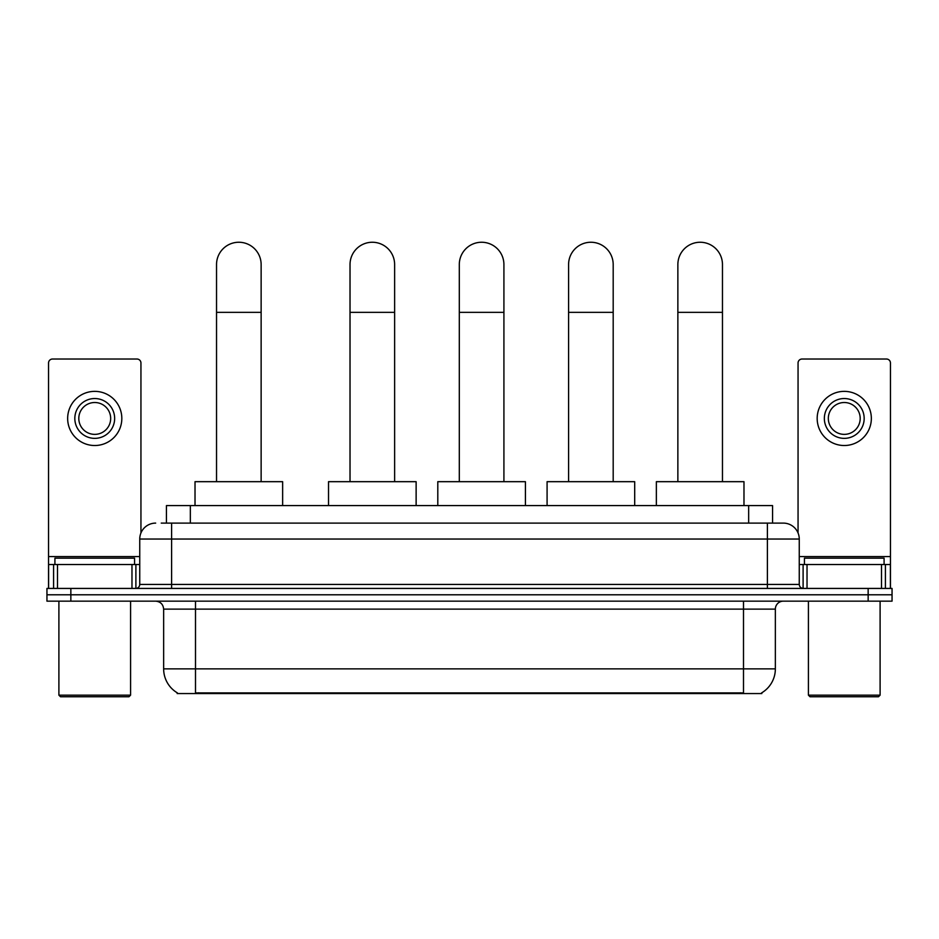 <?xml version="1.0" encoding="UTF-8"?>
<svg xmlns="http://www.w3.org/2000/svg" width="939" height="939" viewBox="0 0 939 939"><rect width="100%" height="100%" fill="white"/><g stroke="black" fill="none" stroke-linecap="round" stroke-linejoin="round"><path stroke-width="1.41" d="M161.25 523.105L171.602 523.105L161.25 523.105L166.438 523.105L166.438 505.581L772.562 505.581L772.562 523.105M761.822 692.771L761.822 693.557L177.178 693.557L177.178 692.771M177.412 692.912A27.877 27.877 0 0 1 163.644 668.861L195.5 668.861L195.5 692.912L743.5 692.912L743.5 668.861L775.356 668.861L775.356 609.129A7.97 7.97 0 0 1 783.326 601.16M163.644 668.861L163.644 609.129C163.163 604.293 160.51 601.641 155.674 601.16M761.588 692.912A27.877 27.877 0 0 0 775.356 668.861M70.848 588.424L892.05 588.424L892.05 594.786L46.95 594.786L46.95 601.16L70.848 601.16L70.848 594.786L46.95 594.786L46.95 588.424L70.848 588.424L70.848 594.786L892.05 594.786L892.05 601.16L70.848 601.16M155.674 523.105A15.928 15.928 0 0 0 139.747 539.033L139.747 584.434A3.979 3.979 0 0 1 135.756 588.424M783.326 523.105L767.398 523.105L783.326 523.105A15.928 15.928 0 0 1 799.253 539.033L799.253 584.434C799.488 586.852 800.814 588.178 803.244 588.424M799.253 539.033L171.602 539.033L171.602 523.105L767.398 523.105L767.398 584.434L799.253 584.434M131.976 588.424L131.976 564.527L57.502 564.527L57.502 588.424M140.944 532.988L140.944 363.006A3.979 3.979 0 0 0 136.953 359.027L52.525 359.027A3.979 3.979 0 0 0 48.546 363.006L48.546 564.527L57.502 564.527M131.976 564.527L139.747 564.527M48.546 588.424L48.546 564.527M94.745 398.535A19.919 19.919 0 0 0 74.827 418.442A19.919 19.919 0 0 0 94.745 438.36A19.919 19.919 0 0 0 114.652 418.442A19.919 19.919 0 0 0 94.745 398.535M94.745 402.514A15.928 15.928 0 0 0 78.806 418.442A15.928 15.928 0 0 0 94.745 434.37A15.928 15.928 0 0 0 110.673 418.442A15.928 15.928 0 0 0 94.745 402.514M94.745 445.52A27.078 27.078 0 0 0 121.824 418.442A27.078 27.078 0 0 0 94.745 391.363A27.078 27.078 0 0 0 67.655 418.442A27.078 27.078 0 0 0 94.745 445.52M128.995 696.75L60.495 696.75L58.899 695.153L130.58 695.153L128.995 696.75M58.899 601.16L58.899 695.153M130.58 601.16L130.58 695.153M134.57 564.527L134.57 558.153L54.92 558.153L54.92 564.527M216.533 481.684L216.533 264.552A22.301 22.301 0 0 1 238.835 242.25A22.301 22.301 0 0 1 261.136 264.552A22.301 22.301 0 0 0 238.835 242.25M261.136 481.684L261.136 264.552M282.639 505.581L282.639 481.684L195.019 481.684L195.019 505.581M350.024 481.684L350.024 264.552A22.301 22.301 0 0 1 372.325 242.25A22.301 22.301 0 0 1 394.626 264.552A22.301 22.301 0 0 0 372.325 242.25M394.626 481.684L394.626 264.552M416.13 505.581L416.13 481.684L328.521 481.684L328.521 505.581M459.3 481.684L459.3 264.552A22.301 22.301 0 0 1 481.601 242.25A22.301 22.301 0 0 1 503.914 264.552A22.301 22.301 0 0 0 481.601 242.25M503.914 481.684L503.914 264.552M525.417 505.581L525.417 481.684L437.797 481.684L437.797 505.581M568.588 481.684L568.588 264.552A22.301 22.301 0 0 1 590.889 242.25A22.301 22.301 0 0 1 613.19 264.552A22.301 22.301 0 0 0 590.889 242.25M613.19 481.684L613.19 264.552M634.694 505.581L634.694 481.684L547.085 481.684L547.085 505.581M677.864 481.684L677.864 264.552A22.301 22.301 0 0 1 700.165 242.25A22.301 22.301 0 0 1 722.467 264.552A22.301 22.301 0 0 0 700.165 242.25M722.467 481.684L722.467 264.552M743.981 505.581L743.981 481.684L656.361 481.684L656.361 505.581M881.498 588.424L881.498 564.527L807.024 564.527L807.024 588.424M890.454 588.424L890.454 564.527L890.454 588.424M881.498 564.527L890.454 564.527L890.454 363.006A3.979 3.979 0 0 0 886.475 359.027L802.047 359.027A3.979 3.979 0 0 0 798.056 363.006L798.056 532.988M799.253 564.527L807.024 564.527M844.255 398.535A19.919 19.919 0 0 0 824.348 418.442A19.919 19.919 0 0 0 844.255 438.36A19.919 19.919 0 0 0 864.173 418.442A19.919 19.919 0 0 0 844.255 398.535M844.255 402.514A15.928 15.928 0 0 0 828.327 418.442A15.928 15.928 0 0 0 844.255 434.37A15.928 15.928 0 0 0 860.194 418.442A15.928 15.928 0 0 0 844.255 402.514M844.255 445.52A27.078 27.078 0 0 0 871.345 418.442A27.078 27.078 0 0 0 844.255 391.363A27.078 27.078 0 0 0 817.176 418.442A27.078 27.078 0 0 0 844.255 445.52M878.505 696.75L810.005 696.75L808.42 695.153L880.101 695.153L878.505 696.75M808.42 601.16L808.42 695.153M880.101 601.16L880.101 695.153M884.08 564.527L884.08 558.153L804.43 558.153L804.43 564.527M740.319 693.557L740.319 692.771M198.681 693.557L198.681 692.771M190.335 523.105L190.335 505.581M748.665 523.105L748.665 505.581M743.5 601.16L743.5 609.129L163.644 609.129M775.356 609.129L743.5 609.129L743.5 668.861L195.5 668.861L195.5 601.16M868.152 601.16L868.152 588.424M171.602 588.424L171.602 539.033L139.747 539.033M139.747 584.434L767.398 584.434L767.398 588.424M139.747 556.557L48.546 556.557M135.897 564.527L135.897 588.413M48.605 564.527L48.605 588.424M53.582 588.424L53.582 564.527M216.533 312.347L261.136 312.347M350.024 312.347L394.626 312.347M459.3 312.347L503.914 312.347M568.588 312.347L613.19 312.347M677.864 312.347L722.467 312.347M890.454 556.557L799.253 556.557M890.395 588.424L890.395 564.527M885.418 564.527L885.418 588.424M803.103 588.413L803.103 564.527"/></g></svg>
